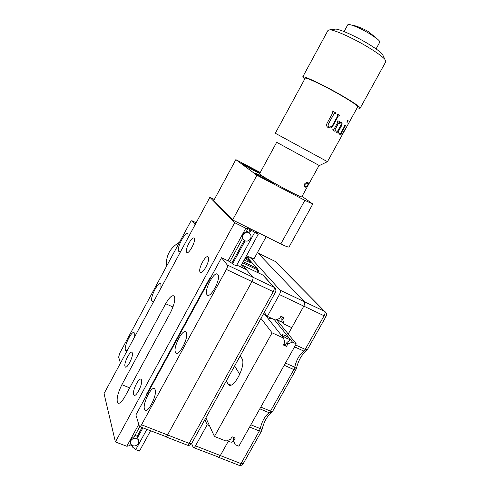 <?xml version="1.0" encoding="UTF-8"?>
<svg xmlns="http://www.w3.org/2000/svg" width="490" height="490" viewBox="0 0 490 490"><rect width="100%" height="100%" fill="white"/><g stroke="black" fill="none" stroke-linecap="round" stroke-linejoin="round"><path stroke-width="0.73" d="M206.952 294.606L207.086 294.79C210.222 299.378 221.437 278.4 217.897 274.541L217.823 274.449C214.645 270.008 203.662 290.411 206.952 294.606M144.477 409.119L144.893 409.916C147.717 414.154 157.486 394.762 155.103 389.636L154.73 388.962C151.888 384.858 142.314 403.68 144.477 409.119M175.481 352.286L175.775 352.757C178.758 357.173 189.201 337.04 186.267 332.514L186.029 332.153C183.015 327.871 172.78 347.435 175.481 352.286M236.388 265.445L238.428 265.831L246.384 269.635L252.791 277.15C253.269 278.038 252.993 279.502 251.964 281.554L226.398 269.427C227.44 267.356 227.752 265.886 227.323 265.017L221.523 257.74L229.596 261.605L233.865 264.68L236.989 266.174L236.388 265.445L236.198 265.794M226.398 269.427L141.53 424.781L189.201 443.395L273.242 291.648L251.964 281.554L167.543 434.936C166.643 436.474 165.92 437.037 165.375 436.627C165.92 437.037 166.643 436.474 167.543 434.936L251.964 281.554C252.993 279.502 253.269 278.038 252.791 277.15L244.381 267.289L243.156 266.707L241.521 264.796M221.523 257.74L135.901 414.895L139.429 426.527C139.926 426.919 140.63 426.343 141.53 424.781M214.314 199.51L209.892 197.286L234.692 222.711L245.821 228.242L247.811 228.806L246.225 231.703C243.046 233.51 241.784 235.819 242.434 238.642L229.816 261.746M247.811 228.806L247.089 228.089L250.151 229.614L248.577 232.493L246.537 231.127M139.736 426.668L134.389 436.455C131.369 438.452 130.028 440.528 130.371 442.703M142.884 427.868L137.531 437.662L137.157 436.357L135.062 435.224M174.379 296.407L174.158 296.082C172.198 294.753 169.369 297.301 165.675 303.733L121.875 384.705C117.655 393.292 116.259 399.375 117.68 402.945C119.346 404.238 121.838 401.996 125.158 396.202L170.287 312.957C174.097 305.356 175.457 299.843 174.379 296.407M200.11 272.048L200.183 272.146C202.388 275.411 210.749 259.78 208.232 257.097L208.189 257.042C205.959 253.863 197.733 269.169 200.11 272.048M186.641 252.24L186.702 252.319C188.589 255.161 196.349 240.608 194.163 238.311L194.126 238.269C192.215 235.5 184.571 249.778 186.641 252.24M124.993 366.391L125.22 366.845C126.922 369.485 133.709 356.071 132.294 352.874L132.079 352.475C130.371 349.897 123.676 363.035 124.993 366.391M133.629 394.45L133.917 395.001C135.883 398.009 143.117 383.664 141.5 379.958L141.236 379.468C139.258 376.534 132.135 390.567 133.629 394.45M250.151 229.614L258.181 234.385L254.573 230.864M258.181 234.385L240.431 266.787M150.54 430.851L139.466 451.063L135.761 449.655L132.441 446.978L132.165 445.49M250.88 230.331L249.422 233.381M245.104 240.896L232.695 263.589M138.621 440.283L137.531 437.662M133.06 445.845L132.441 446.978M254.567 232.585L236.566 265.482M146.847 429.412L135.761 449.655M209.892 197.286L104.039 393.593L115.407 441.943L234.692 222.711M245.821 228.242L228.015 260.852M138.737 424.401L126.8 446.261L115.407 441.943M130.524 443.53L129.293 445.784L126.8 446.261M132.079 445.643L129.838 444.791M137.157 436.357L141.984 427.519M231.868 263.063L244.228 240.449M244.136 260.025L244.522 260.214C248.228 261.96 250.353 262.646 250.911 262.254C251.064 261.58 249.232 260.055 245.417 257.691M165.21 436.333L139.797 426.668M243.775 268.391L244.381 267.289M242.556 267.803L243.156 266.707M134.242 337.586L134.242 332.826C132.147 329.703 123.756 346.093 125.397 350.099L125.661 350.601L127.265 350.515M188.099 237.699L187.946 233.908C185.637 230.582 176.229 248.216 178.679 251.248L180.951 250.96M160.996 287.961L160.916 283.692C158.711 280.464 149.836 297.442 151.869 300.983L153.94 301.056M120.454 363.151L118.647 357.112L119.725 353.235L189.967 222.791C190.898 221.174 191.596 220.506 192.062 220.788L195.136 224.647M259.896 173.16L248.791 166.79L242.452 163.819C243.199 164.622 247.052 166.882 254.004 170.606L259.761 173.411M261.323 175.953L254.8 172.921C255.621 173.809 259.718 176.235 267.111 180.179L273.561 183.174C272.691 182.256 268.612 179.848 261.323 175.953M302.054 196.343L312.798 204.024L304.854 200.349L256.913 175.261L235.843 159.642L260.27 172.474M289.076 246.948L289.051 246.991C288.445 247.34 285.701 246.323 280.825 243.928L232.621 219.936L213.72 200.612L235.843 159.642M232.621 219.936L256.913 175.261M305.325 187.039L305.644 186.463M307.426 183.236L307.726 182.69M276.666 142.321L259.547 173.797C258.255 173.907 273.579 182.966 287.158 190.077C296.046 194.714 300.909 196.992 301.748 196.9L301.767 196.864M308.247 185.097L307.855 185.606M307.953 182.77L307.634 183.346M311.579 179.052L311.248 179.659M314.58 173.613L314.917 173.007M317.924 167.543L318.261 166.937M307.996 182.788C308.774 182.801 308.706 183.683 307.8 185.422L305.582 187.174C304.547 187.094 304.204 186.029 304.547 183.983C305.846 182.648 306.869 182.207 307.616 182.654L307.996 182.788M304.817 186.647L305.086 186.163M306.863 182.935L307.059 182.574M304.572 183.94L305.123 184.234C304.847 185.777 305.105 186.561 305.895 186.598L307.8 185.422M306.336 182.654L307.677 183.37L305.123 184.234M307.677 185.361L308.143 183.873L307.677 183.37M332.41 111.01L335.822 112.97L335.491 113.576L334.774 113.221L334.156 113.606L328.496 123.921C327.822 125.213 328.037 126.187 329.145 126.843L329.966 127.18L332.343 125.71L337.659 116.044L337.291 114.629L337.622 114.023L339.797 115.309L339.466 115.916L338.988 115.677L338.223 116.179L332.826 125.991L330.781 127.957L328.282 127.639C326.512 126.598 326.156 125.048 327.21 122.99L332.79 112.816L332.073 111.616L332.41 111.01L335.76 112.945L335.436 113.545M246.513 255.682L246.574 255.719C251.027 257.856 253.6 258.72 254.292 258.31L254.335 258.242M319.388 165.596L276.378 142.137M344.066 31.581L347.71 24.886C347.937 24.322 349.186 24.378 351.459 25.039C356.745 26.742 363.017 29.761 370.269 34.098L377.165 38.857C379.107 40.456 379.983 41.546 379.787 42.128L379.738 42.226M334.272 29.259L335.699 29.082C340.244 29.259 356.218 36.505 368.603 44.082C375.628 48.381 380.24 51.769 382.433 54.225L383.315 56.062M302.765 76.869L328.012 30.356L329.923 29.792C335.148 30.013 354.007 38.588 368.639 47.524C376.939 52.595 382.365 56.552 384.92 59.394L385.838 61.673M304.713 79.123L302.704 76.991C302.097 74.848 324.043 85.217 342.161 95.764C353.921 102.643 359.936 106.759 360.199 108.119C360.083 108.462 359.103 108.321 357.253 107.684M346.473 127.057L342.057 135.02M341.628 136.018L344.194 130.708L346.92 126.426M347.833 121.63L347.061 122.42L346.932 121.93L347.692 120.552L348.072 120.442L347.833 121.63L346.963 122.359M341.401 133.066L340.93 135.105L339.405 134.064L339.729 133.47L340.268 133.592L340.966 132.766L344.194 126.916L344.427 125.103L345.738 125.207L341.285 133.004L340.82 135.02M338.976 122.518L340.924 122.133L342.173 123.774L341.475 125.906L338.345 131.583L338.48 132.668L338.149 133.268L336.281 132.116L337.598 131.124L340.734 125.434L341.236 123.939L340.777 122.947L338.376 123.609L335.074 129.599L335.374 130.775L335.044 131.375L332.649 129.96L332.98 129.36L334.119 129.035L337.622 122.659L337.273 121.551L337.616 120.926L339.668 121.263L338.976 122.518L339.539 121.281M346.877 126.494L357.743 106.802C357.486 105.552 351.973 101.779 341.218 95.489C324.668 85.86 304.608 76.379 305.141 78.326L275.307 133.256L327.467 161.688L341.677 135.92M334.903 113.257L334.1 113.582L328.441 123.897C327.767 125.189 327.982 126.163 329.084 126.818L329.415 126.984M337.616 114.029L339.717 115.279L339.386 115.873M339.092 115.713L338.149 116.148L332.753 125.954L330.713 127.927L328.637 127.817M341.205 122.231L342.069 123.719L341.371 125.85L338.241 131.528L338.045 133.2M340.636 122.88L338.284 123.566L334.988 129.556L335.283 130.732L334.958 131.32M345.56 125.256L341.285 133.004M347.986 120.411L347.716 121.569M345.854 127.963L342.271 134.53M250.5 262.383L245.092 258.273M138.425 443.53L138.272 439.683C135.699 437.448 133.225 437.766 130.855 440.639L130.965 444.424C133.531 446.721 136.018 446.421 138.425 443.53M250.5 238.722C251.572 236.18 250.966 234.263 248.687 232.971C246.372 232.242 244.51 232.94 243.095 235.071C242.042 237.577 242.617 239.481 244.835 240.786C247.168 241.57 249.061 240.878 250.5 238.722M146.835 394.818L146.596 394.107L210.369 277.046L210.878 277.285M210.369 277.046L210.731 277.561M282.699 317.073L281.817 318.665L282.785 319.829L283.986 317.673L280.929 316.252L279.729 318.408L275.276 320.037L267.338 316.369L264.251 312.485M276.728 319.505C279.318 320.993 280.923 321.605 281.529 321.348L281.952 320.589L281.817 318.665M295.586 344.997L305.215 349.376L324.104 315.768L303.806 306.14C304.811 304.143 305.019 302.679 304.431 301.754L257.807 252.907L304.431 301.754C305.019 302.679 304.811 304.143 303.806 306.14L291.783 327.657L283.961 324.049L282.785 319.829M251.339 258.432L280.139 290.184L324.656 311.395L275.496 261.556L257.373 252.699L275.49 261.544L276.672 262.714M288.236 334.009L303.806 306.14L279.429 294.576L267.338 316.369M279.429 294.576C280.439 292.555 280.678 291.091 280.139 290.184M283.655 344.384L285.474 345.113L286.901 342.553L289.131 340.715L289.951 339.258L289.743 338.682C286.711 336.115 284.133 334.78 282.001 334.682L282.197 335.24C285.217 337.812 287.802 339.154 289.951 339.258M239.769 374.44L234.643 365.92M276.593 319.713L296.242 343.839L292.524 342.149L287.93 343.851L286.491 346.418L285.474 345.113M233.173 440.755L235.12 444.669L238.887 446.163L296.242 343.839M227.378 440.522C229.994 442.09 231.709 442.55 232.53 441.913L233.326 440.486L233.013 438.918L235.12 444.669M286.901 342.553L287.93 343.851M274.302 319.584L289.59 338.517M289.853 338.835L292.524 342.149M226.282 381.012L228.309 384.436C233.191 390.659 246.709 364.701 241.858 358.398L240.229 355.838M205.867 417.848L214.43 436.437L226.019 441.049L230.625 439.267L232.027 436.762L235.231 438.042L233.834 440.547M260.974 318.402L272.091 332.839L214.43 436.437M264.655 314.194L283.532 338.051L272.091 332.839M286.491 346.418L283.324 344.985L284.757 342.412L283.532 338.051M233.013 438.918L233.822 437.478M191.614 443.566L193.256 447.48C193.85 447.909 194.591 447.364 195.492 445.851L220.322 455.547L228.383 441.123L220.322 455.547C219.422 457.041 218.656 457.568 218.025 457.121C218.656 457.568 219.422 457.041 220.322 455.547L241.007 463.62L259.345 430.998L249.612 427.023M217.823 456.821L193.679 447.646M209.481 425.7L207.184 424.775L195.492 445.851M207.184 424.775L204.857 419.673M166.539 266.303C165.663 255.878 169.981 247.867 179.481 242.262M271.301 318.2L268.41 318.941M282.669 322.524L276.397 319.627M266.162 314.892L263.583 313.698M227.323 265.017L273.983 287.25L263.234 275.245L241.601 264.87M172.982 307.003L165.675 303.733M129.679 387.866L121.875 384.705M243.199 261.733L257.152 268.447L247.811 258.022M257.195 272.342L257.348 269.837L242.63 262.763M187.388 445.202C189.195 445.649 190.616 445.085 191.657 443.493L189.201 443.395C188.301 444.914 187.56 445.459 186.978 445.036L165.767 436.78M262.879 275.068L273.983 287.25C274.51 288.151 274.265 289.615 273.242 291.648L275.447 292.285C276.323 290.276 275.864 288.61 274.075 287.299L275.503 288.824M257.152 268.447L257.348 269.837L258.947 271.754L257.152 268.447M258.843 271.246L257.238 268.489L247.873 258.028M241.588 264.857L263.222 275.233L264.747 276.875M258.892 272.14L258.781 273.102M192.062 220.788L196.147 222.785L192.068 220.8M280.825 243.928L304.854 200.349M230.882 385.048L227.801 383.744M260.803 407.068L270.505 411.135L293.878 369.558L284.225 365.277M250.868 424.781L260.227 428.615C261.966 421.271 264.943 415.979 269.151 412.739L259.81 408.832M285.462 363.072L294.747 367.194C296.358 360.052 299.378 354.674 303.806 351.067L294.545 346.865M260.227 428.615L259.345 430.998L261.482 431.188L261.899 430.006L260.227 428.615M272.618 411.392L270.505 411.135L269.151 412.739L271.632 412.507L272.618 411.392L296.309 368.897M261.874 430.147L261.899 430.006C263.859 422 266.995 416.237 271.301 412.727M239.12 465.341C240.847 465.763 242.207 465.218 243.199 463.705L241.007 463.62C240.106 465.096 239.328 465.61 238.661 465.157L218.473 457.299M306.311 350.895L307.23 349.836L305.215 349.376L303.806 351.067L306.311 350.895C301.558 354.748 298.232 360.689 296.34 368.725L294.747 367.194L293.878 369.558L295.923 369.95M275.233 261.415L324.656 311.395C325.287 312.332 325.103 313.79 324.104 315.768L326.071 316.338C326.934 314.372 326.493 312.73 324.729 311.432L325.966 312.644M208.146 295.28L207.086 294.79M145.996 410.351L144.893 409.916M176.872 353.223L175.775 352.757M200.183 272.146L200.888 272.471M186.702 252.319L187.26 252.583M125.22 366.845L125.808 367.084M133.917 395.001L134.652 395.301M118.782 403.38L117.68 402.945M191.657 443.493L275.447 292.285M152.727 301.583L152.053 301.283M179.414 251.67L178.764 251.364M126.347 350.889L125.661 350.601M289.051 246.991L312.798 204.024M301.748 196.9L307.904 185.728M308.235 185.122L319.076 165.442M306.268 182.672L307.383 183.266M254.304 258.297L266.193 236.646M245.564 257.421L253.41 258.389M376.057 48.926L379.787 42.128M382.433 54.225L384.92 59.394M360.199 108.119L385.918 61.526M342.265 134.86L346.448 127.271M319.413 165.547L327.418 161.675M377.165 38.857L369.08 32.156C367.28 30.539 357.118 25.701 351.459 25.039M335.699 29.082L329.923 29.792M138.272 439.683L137.831 438.146M130.377 442.213L130.181 441.496M248.687 232.971L247.021 231.292M230.037 385.171L228.309 384.436M243.199 463.705L261.482 431.188M307.23 349.836L326.071 316.338M282.001 334.682L281.536 335.521"/></g></svg>
